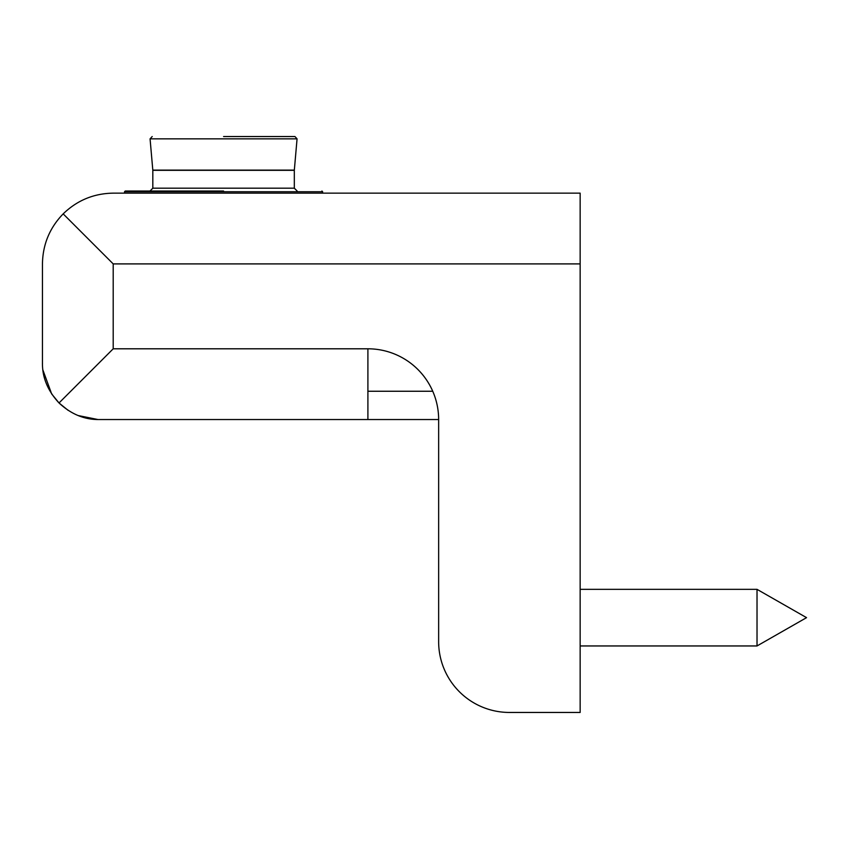 <?xml version="1.0" encoding="UTF-8"?>
<svg xmlns="http://www.w3.org/2000/svg" width="849" height="849" viewBox="0 0 849 849"><rect width="100%" height="100%" fill="white"/><g stroke="black" fill="none" stroke-linecap="round" stroke-linejoin="round"><path stroke-width="1.27" d="M223.574 191.025L125.228 191.025L223.574 191.025M223.574 136.551L294.953 136.551L223.574 136.551M322.62 193.148L322.62 191.736L124.516 191.736L125.228 191.025M124.516 193.148L124.516 191.736M580.154 645.951L757.021 645.951L757.021 589.344L580.154 589.344M294.316 188.191L294.316 170.32L152.82 170.32L152.82 188.191L294.316 188.191L297.15 191.025M294.327 170.129L297.065 138.854L150.071 138.854L152.809 170.129L150.071 138.854L152.809 170.129L294.327 170.129L297.065 138.854L294.316 170.32M63.176 213.874C49.666 227.808 42.758 244.491 42.45 263.901L42.45 362.947C42.259 377.518 47.788 390.858 59.027 402.967C71.125 414.206 84.465 419.724 99.046 419.544L438.646 419.544L438.646 641.706A70.754 70.754 0 0 0 509.4 712.449L580.154 712.449L580.154 193.148L113.204 193.148C93.793 193.455 77.11 200.364 63.176 213.874L113.204 263.901L580.154 263.901M438.646 419.544A70.754 70.754 0 0 0 367.904 348.801L113.204 348.801L113.204 263.901M509.4 712.449L551.85 712.449M68.175 410.385L59.027 402.967L113.204 348.801M367.904 419.544L367.904 348.801A70.754 70.754 0 0 1 432.746 391.251L367.904 391.251M59.027 402.967L51.757 394.042M51.609 393.819L42.885 369.952M42.461 363.977L42.45 362.947M98.006 419.533L78.14 415.543M152.194 136.551L150.071 138.854M757.021 589.344L806.55 617.648L757.021 645.951M297.065 138.854L294.953 136.551M322.62 191.736L321.909 191.025M152.82 188.191L149.986 191.025"/></g></svg>
